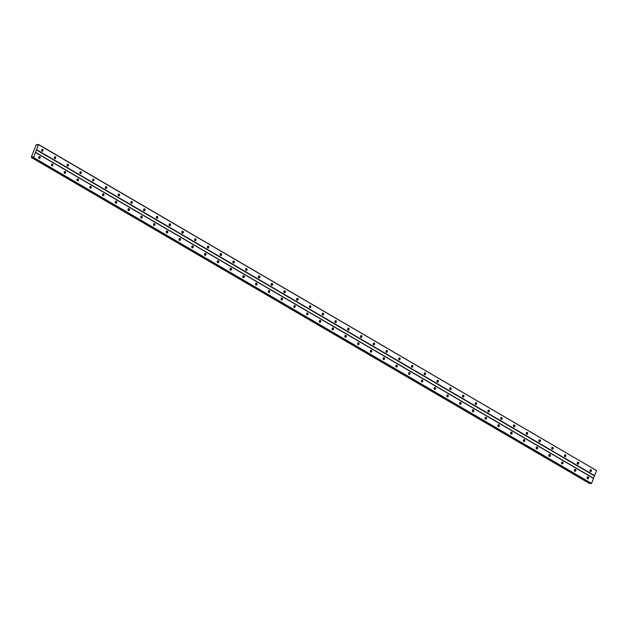 <?xml version="1.0" encoding="UTF-8"?>
<svg xmlns="http://www.w3.org/2000/svg" width="628" height="628" viewBox="0 0 628 628"><rect width="100%" height="100%" fill="white"/><g stroke="black" fill="none" stroke-linecap="round" stroke-linejoin="round"><path stroke-width="0.94" d="M587.345 478.583A0.997 0.801 93.1 0 0 587.431 477.005M587.518 478.724A0.997 0.801 93.1 0 0 588.232 476.919A0.997 0.801 93.1 0 0 587.518 478.724M38.936 158.264A0.997 0.801 93.1 0 0 39.022 156.686M39.109 158.397A0.997 0.801 93.1 0 0 39.823 156.6A0.997 0.801 93.1 0 0 39.109 158.397M51.692 165.706A0.997 0.801 93.1 0 0 51.779 164.136M51.865 165.847A0.997 0.801 93.1 0 0 52.579 164.049A0.997 0.801 93.1 0 0 51.865 165.847M64.448 173.155A0.997 0.801 93.1 0 0 64.535 171.577M64.621 173.297A0.997 0.801 93.1 0 0 65.328 171.499A0.997 0.801 93.1 0 0 64.621 173.297M77.197 180.605A0.997 0.801 93.1 0 0 77.283 179.027M77.37 180.746A0.997 0.801 93.1 0 0 78.084 178.949A0.997 0.801 93.1 0 0 77.37 180.746M89.953 188.055A0.997 0.801 93.1 0 0 90.04 186.477M90.126 188.196A0.997 0.801 93.1 0 0 90.84 186.398A0.997 0.801 93.1 0 0 90.126 188.196M102.709 195.504A0.997 0.801 93.1 0 0 102.796 193.926M102.882 195.646A0.997 0.801 93.1 0 0 103.589 193.84A0.997 0.801 93.1 0 0 102.882 195.646M115.458 202.954A0.997 0.801 93.1 0 0 115.544 201.376M115.631 203.095A0.997 0.801 93.1 0 0 116.345 201.29A0.997 0.801 93.1 0 0 115.631 203.095M128.214 210.404A0.997 0.801 93.1 0 0 128.3 208.826M128.387 210.545A0.997 0.801 93.1 0 0 129.101 208.739A0.997 0.801 93.1 0 0 128.387 210.545M140.97 217.853A0.997 0.801 93.1 0 0 141.057 216.275M141.143 217.994A0.997 0.801 93.1 0 0 141.85 216.189A0.997 0.801 93.1 0 0 141.143 217.994M153.727 225.303A0.997 0.801 93.1 0 0 153.805 223.725M153.899 225.444A0.997 0.801 93.1 0 0 154.606 223.639A0.997 0.801 93.1 0 0 153.899 225.444M166.475 232.752A0.997 0.801 93.1 0 0 166.561 231.175M166.648 232.894A0.997 0.801 93.1 0 0 167.362 231.088A0.997 0.801 93.1 0 0 166.648 232.894M179.231 240.202A0.997 0.801 93.1 0 0 179.318 238.624M179.404 240.343A0.997 0.801 93.1 0 0 180.11 238.538A0.997 0.801 93.1 0 0 179.404 240.343M191.987 247.652A0.997 0.801 93.1 0 0 192.066 246.074M192.16 247.793A0.997 0.801 93.1 0 0 192.867 245.988A0.997 0.801 93.1 0 0 192.16 247.793M204.736 255.101A0.997 0.801 93.1 0 0 204.822 253.524M204.909 255.243A0.997 0.801 93.1 0 0 205.623 253.437A0.997 0.801 93.1 0 0 204.909 255.243M217.492 262.551A0.997 0.801 93.1 0 0 217.578 260.973M217.665 262.692A0.997 0.801 93.1 0 0 218.371 260.887A0.997 0.801 93.1 0 0 217.665 262.692M230.248 270.001A0.997 0.801 93.1 0 0 230.327 268.423M230.421 270.142A0.997 0.801 93.1 0 0 231.128 268.337A0.997 0.801 93.1 0 0 230.421 270.142M242.997 277.45A0.997 0.801 93.1 0 0 243.083 275.873M243.169 277.592A0.997 0.801 93.1 0 0 243.884 275.786A0.997 0.801 93.1 0 0 243.169 277.592M255.753 284.9A0.997 0.801 93.1 0 0 255.839 283.322M255.926 285.041A0.997 0.801 93.1 0 0 256.632 283.236A0.997 0.801 93.1 0 0 255.926 285.041M268.509 292.35A0.997 0.801 93.1 0 0 268.596 290.772M268.682 292.483A0.997 0.801 93.1 0 0 269.388 290.686A0.997 0.801 93.1 0 0 268.682 292.483M281.258 299.799A0.997 0.801 93.1 0 0 281.344 298.221M281.43 299.933A0.997 0.801 93.1 0 0 282.145 298.135A0.997 0.801 93.1 0 0 281.43 299.933M294.014 307.249A0.997 0.801 93.1 0 0 294.1 305.671M294.187 307.382A0.997 0.801 93.1 0 0 294.893 305.585A0.997 0.801 93.1 0 0 294.187 307.382M306.77 314.699A0.997 0.801 93.1 0 0 306.856 313.121M306.943 314.832A0.997 0.801 93.1 0 0 307.649 313.034A0.997 0.801 93.1 0 0 306.943 314.832M319.519 322.148A0.997 0.801 93.1 0 0 319.605 320.57M319.691 322.282A0.997 0.801 93.1 0 0 320.406 320.484A0.997 0.801 93.1 0 0 319.691 322.282M332.275 329.598A0.997 0.801 93.1 0 0 332.361 328.02M332.447 329.731A0.997 0.801 93.1 0 0 333.154 327.934A0.997 0.801 93.1 0 0 332.447 329.731M345.031 337.048A0.997 0.801 93.1 0 0 345.117 335.47M345.204 337.181A0.997 0.801 93.1 0 0 345.91 335.383A0.997 0.801 93.1 0 0 345.204 337.181M357.779 344.497A0.997 0.801 93.1 0 0 357.866 342.919M357.952 344.631A0.997 0.801 93.1 0 0 358.666 342.833A0.997 0.801 93.1 0 0 357.952 344.631M370.536 351.947A0.997 0.801 93.1 0 0 370.622 350.369M370.708 352.08A0.997 0.801 93.1 0 0 371.415 350.283A0.997 0.801 93.1 0 0 370.708 352.08M383.292 359.397A0.997 0.801 93.1 0 0 383.378 357.819M383.465 359.53A0.997 0.801 93.1 0 0 384.171 357.732A0.997 0.801 93.1 0 0 383.465 359.53M396.04 366.838A0.997 0.801 93.1 0 0 396.127 365.268M396.213 366.98A0.997 0.801 93.1 0 0 396.927 365.182A0.997 0.801 93.1 0 0 396.213 366.98M408.797 374.288A0.997 0.801 93.1 0 0 408.883 372.71M408.969 374.429A0.997 0.801 93.1 0 0 409.676 372.632A0.997 0.801 93.1 0 0 408.969 374.429M421.553 381.738A0.997 0.801 93.1 0 0 421.639 380.16M421.726 381.879A0.997 0.801 93.1 0 0 422.432 380.081A0.997 0.801 93.1 0 0 421.726 381.879M434.301 389.187A0.997 0.801 93.1 0 0 434.388 387.609M434.474 389.329A0.997 0.801 93.1 0 0 435.188 387.531A0.997 0.801 93.1 0 0 434.474 389.329M447.058 396.637A0.997 0.801 93.1 0 0 447.144 395.059M447.23 396.778A0.997 0.801 93.1 0 0 447.937 394.973A0.997 0.801 93.1 0 0 447.23 396.778M459.814 404.087A0.997 0.801 93.1 0 0 459.9 402.509M459.986 404.228A0.997 0.801 93.1 0 0 460.693 402.422A0.997 0.801 93.1 0 0 459.986 404.228M472.562 411.536A0.997 0.801 93.1 0 0 472.649 409.958M472.735 411.678A0.997 0.801 93.1 0 0 473.449 409.872A0.997 0.801 93.1 0 0 472.735 411.678M485.318 418.986A0.997 0.801 93.1 0 0 485.405 417.408M485.491 419.127A0.997 0.801 93.1 0 0 486.198 417.322A0.997 0.801 93.1 0 0 485.491 419.127M498.075 426.436A0.997 0.801 93.1 0 0 498.161 424.858M498.247 426.577A0.997 0.801 93.1 0 0 498.954 424.771A0.997 0.801 93.1 0 0 498.247 426.577M510.823 433.885A0.997 0.801 93.1 0 0 510.909 432.307M510.996 434.026A0.997 0.801 93.1 0 0 511.71 432.221A0.997 0.801 93.1 0 0 510.996 434.026M523.579 441.335A0.997 0.801 93.1 0 0 523.666 439.757M523.752 441.476A0.997 0.801 93.1 0 0 524.459 439.671A0.997 0.801 93.1 0 0 523.752 441.476M536.336 448.785A0.997 0.801 93.1 0 0 536.422 447.207M536.508 448.926A0.997 0.801 93.1 0 0 537.215 447.12A0.997 0.801 93.1 0 0 536.508 448.926M549.084 456.234A0.997 0.801 93.1 0 0 549.17 454.656M549.257 456.375A0.997 0.801 93.1 0 0 549.971 454.57A0.997 0.801 93.1 0 0 549.257 456.375M561.84 463.684A0.997 0.801 93.1 0 0 561.927 462.106M562.013 463.825A0.997 0.801 93.1 0 0 562.719 462.02A0.997 0.801 93.1 0 0 562.013 463.825M574.596 471.133A0.997 0.801 93.1 0 0 574.683 469.556M574.769 471.275A0.997 0.801 93.1 0 0 575.476 469.469A0.997 0.801 93.1 0 0 574.769 471.275M590.187 471.377A0.997 0.801 93.1 0 0 590.273 469.799M590.359 471.518A0.997 0.801 93.1 0 0 591.066 469.713A0.997 0.801 93.1 0 0 590.359 471.518M41.778 151.058A0.997 0.801 93.1 0 0 41.864 149.48M41.95 151.191A0.997 0.801 93.1 0 0 42.657 149.393A0.997 0.801 93.1 0 0 41.95 151.191M54.534 158.507A0.997 0.801 93.1 0 0 54.62 156.929M54.707 158.641A0.997 0.801 93.1 0 0 55.413 156.843A0.997 0.801 93.1 0 0 54.707 158.641M67.282 165.957A0.997 0.801 93.1 0 0 67.369 164.379M67.455 166.09A0.997 0.801 93.1 0 0 68.169 164.293A0.997 0.801 93.1 0 0 67.455 166.09M80.039 173.407A0.997 0.801 93.1 0 0 80.125 171.829M80.211 173.54A0.997 0.801 93.1 0 0 80.918 171.742A0.997 0.801 93.1 0 0 80.211 173.54M92.795 180.856A0.997 0.801 93.1 0 0 92.881 179.278M92.968 180.99A0.997 0.801 93.1 0 0 93.674 179.192A0.997 0.801 93.1 0 0 92.968 180.99M105.543 188.298A0.997 0.801 93.1 0 0 105.63 186.72M105.716 188.439A0.997 0.801 93.1 0 0 106.43 186.642A0.997 0.801 93.1 0 0 105.716 188.439M118.299 195.748A0.997 0.801 93.1 0 0 118.386 194.17M118.472 195.889A0.997 0.801 93.1 0 0 119.179 194.091A0.997 0.801 93.1 0 0 118.472 195.889M131.056 203.197A0.997 0.801 93.1 0 0 131.142 201.619M131.228 203.339A0.997 0.801 93.1 0 0 131.935 201.541A0.997 0.801 93.1 0 0 131.228 203.339M143.804 210.647A0.997 0.801 93.1 0 0 143.891 209.069M143.977 210.788A0.997 0.801 93.1 0 0 144.691 208.983A0.997 0.801 93.1 0 0 143.977 210.788M156.56 218.097A0.997 0.801 93.1 0 0 156.647 216.519M156.733 218.238A0.997 0.801 93.1 0 0 157.44 216.432A0.997 0.801 93.1 0 0 156.733 218.238M169.317 225.546A0.997 0.801 93.1 0 0 169.403 223.968M169.489 225.688A0.997 0.801 93.1 0 0 170.196 223.882A0.997 0.801 93.1 0 0 169.489 225.688M182.065 232.996A0.997 0.801 93.1 0 0 182.151 231.418M182.238 233.137A0.997 0.801 93.1 0 0 182.952 231.332A0.997 0.801 93.1 0 0 182.238 233.137M194.821 240.446A0.997 0.801 93.1 0 0 194.908 238.868M194.994 240.587A0.997 0.801 93.1 0 0 195.701 238.781A0.997 0.801 93.1 0 0 194.994 240.587M207.578 247.895A0.997 0.801 93.1 0 0 207.664 246.317M207.75 248.036A0.997 0.801 93.1 0 0 208.457 246.231A0.997 0.801 93.1 0 0 207.75 248.036M220.326 255.345A0.997 0.801 93.1 0 0 220.412 253.767M220.499 255.486A0.997 0.801 93.1 0 0 221.213 253.681A0.997 0.801 93.1 0 0 220.499 255.486M233.082 262.794A0.997 0.801 93.1 0 0 233.169 261.217M233.255 262.936A0.997 0.801 93.1 0 0 233.961 261.13A0.997 0.801 93.1 0 0 233.255 262.936M245.838 270.244A0.997 0.801 93.1 0 0 245.925 268.666M246.011 270.385A0.997 0.801 93.1 0 0 246.718 268.58A0.997 0.801 93.1 0 0 246.011 270.385M258.587 277.694A0.997 0.801 93.1 0 0 258.673 276.116M258.76 277.835A0.997 0.801 93.1 0 0 259.474 276.03A0.997 0.801 93.1 0 0 258.76 277.835M271.343 285.143A0.997 0.801 93.1 0 0 271.429 283.566M271.516 285.285A0.997 0.801 93.1 0 0 272.23 283.479A0.997 0.801 93.1 0 0 271.516 285.285M284.099 292.593A0.997 0.801 93.1 0 0 284.186 291.015M284.272 292.734A0.997 0.801 93.1 0 0 284.979 290.929A0.997 0.801 93.1 0 0 284.272 292.734M296.848 300.043A0.997 0.801 93.1 0 0 296.934 298.465M297.02 300.184A0.997 0.801 93.1 0 0 297.735 298.379A0.997 0.801 93.1 0 0 297.02 300.184M309.604 307.492A0.997 0.801 93.1 0 0 309.69 305.914M309.777 307.626A0.997 0.801 93.1 0 0 310.491 305.828A0.997 0.801 93.1 0 0 309.777 307.626M322.36 314.942A0.997 0.801 93.1 0 0 322.447 313.364M322.533 315.075A0.997 0.801 93.1 0 0 323.239 313.278A0.997 0.801 93.1 0 0 322.533 315.075M335.109 322.392A0.997 0.801 93.1 0 0 335.195 320.814M335.281 322.525A0.997 0.801 93.1 0 0 335.996 320.727A0.997 0.801 93.1 0 0 335.281 322.525M347.865 329.841A0.997 0.801 93.1 0 0 347.951 328.263M348.038 329.975A0.997 0.801 93.1 0 0 348.752 328.177A0.997 0.801 93.1 0 0 348.038 329.975M360.621 337.291A0.997 0.801 93.1 0 0 360.708 335.713M360.794 337.424A0.997 0.801 93.1 0 0 361.5 335.627A0.997 0.801 93.1 0 0 360.794 337.424M373.37 344.741A0.997 0.801 93.1 0 0 373.456 343.163M373.55 344.874A0.997 0.801 93.1 0 0 374.257 343.076A0.997 0.801 93.1 0 0 373.55 344.874M386.126 352.19A0.997 0.801 93.1 0 0 386.212 350.612M386.299 352.324A0.997 0.801 93.1 0 0 387.013 350.526A0.997 0.801 93.1 0 0 386.299 352.324M398.882 359.64A0.997 0.801 93.1 0 0 398.968 358.062M399.055 359.773A0.997 0.801 93.1 0 0 399.761 357.976A0.997 0.801 93.1 0 0 399.055 359.773M411.638 367.09A0.997 0.801 93.1 0 0 411.717 365.512M411.811 367.223A0.997 0.801 93.1 0 0 412.518 365.425A0.997 0.801 93.1 0 0 411.811 367.223M424.387 374.539A0.997 0.801 93.1 0 0 424.473 372.961M424.559 374.673A0.997 0.801 93.1 0 0 425.274 372.875A0.997 0.801 93.1 0 0 424.559 374.673M437.143 381.981A0.997 0.801 93.1 0 0 437.229 380.411M437.316 382.122A0.997 0.801 93.1 0 0 438.022 380.325A0.997 0.801 93.1 0 0 437.316 382.122M449.899 389.431A0.997 0.801 93.1 0 0 449.978 387.853M450.072 389.572A0.997 0.801 93.1 0 0 450.778 387.774A0.997 0.801 93.1 0 0 450.072 389.572M462.648 396.88A0.997 0.801 93.1 0 0 462.734 395.302M462.82 397.022A0.997 0.801 93.1 0 0 463.535 395.224A0.997 0.801 93.1 0 0 462.82 397.022M475.404 404.33A0.997 0.801 93.1 0 0 475.49 402.752M475.577 404.471A0.997 0.801 93.1 0 0 476.283 402.674A0.997 0.801 93.1 0 0 475.577 404.471M488.16 411.78A0.997 0.801 93.1 0 0 488.246 410.202M488.333 411.921A0.997 0.801 93.1 0 0 489.039 410.115A0.997 0.801 93.1 0 0 488.333 411.921M500.909 419.229A0.997 0.801 93.1 0 0 500.995 417.651M501.081 419.371A0.997 0.801 93.1 0 0 501.796 417.565A0.997 0.801 93.1 0 0 501.081 419.371M513.665 426.679A0.997 0.801 93.1 0 0 513.751 425.101M513.837 426.82A0.997 0.801 93.1 0 0 514.544 425.015A0.997 0.801 93.1 0 0 513.837 426.82M526.421 434.129A0.997 0.801 93.1 0 0 526.507 432.551M526.594 434.27A0.997 0.801 93.1 0 0 527.3 432.464A0.997 0.801 93.1 0 0 526.594 434.27M539.169 441.578A0.997 0.801 93.1 0 0 539.256 440M539.342 441.72A0.997 0.801 93.1 0 0 540.056 439.914A0.997 0.801 93.1 0 0 539.342 441.72M551.926 449.028A0.997 0.801 93.1 0 0 552.012 447.45M552.098 449.169A0.997 0.801 93.1 0 0 552.805 447.364A0.997 0.801 93.1 0 0 552.098 449.169M564.682 456.478A0.997 0.801 93.1 0 0 564.768 454.9M564.855 456.619A0.997 0.801 93.1 0 0 565.561 454.813A0.997 0.801 93.1 0 0 564.855 456.619M577.43 463.927A0.997 0.801 93.1 0 0 577.517 462.349M577.603 464.068A0.997 0.801 93.1 0 0 578.317 462.263A0.997 0.801 93.1 0 0 577.603 464.068M35.553 152.502L593.523 478.41L591.552 483.419L33.582 157.51L35.498 152.298L593.476 478.206L596.6 470.608L38.575 144.487L37.57 145.311L36.974 144.401L36.094 145.013L31.4 156.929L31.573 157.604L32.672 156.78L33.033 157.683L33.582 157.51M33.033 157.683L591.003 483.591L591.552 483.419M31.573 157.604L589.543 483.513L590.187 483.113M35.498 152.298L38.575 144.487M591.341 483.607L33.37 157.699M38.63 144.699L596.6 470.608M594.63 475.608L36.652 149.7M36.448 149.896L594.418 475.804M590.116 483.175L32.138 157.267M36.989 144.471L37.845 144.966M589.81 483.458L31.832 157.549M36.974 144.401L37.876 144.927M589.739 483.521L31.769 157.612"/></g></svg>

